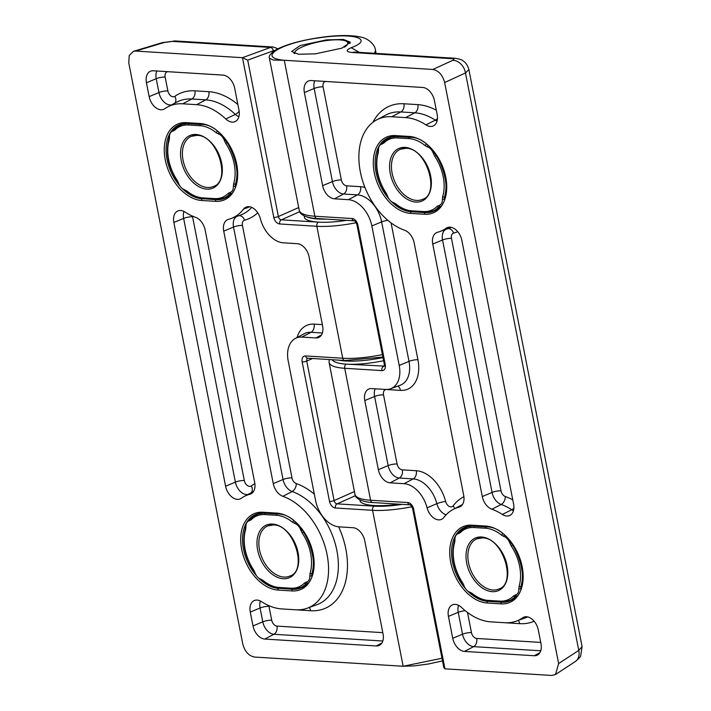 <?xml version="1.0" encoding="UTF-8"?>
<svg xmlns="http://www.w3.org/2000/svg" width="711" height="711" viewBox="0 0 711 711"><rect width="100%" height="100%" fill="white"/><g stroke="black" fill="none" stroke-linecap="round" stroke-linejoin="round"><path stroke-width="1.07" d="M248.85 206.652A13.207 8.736 -113.9 0 0 246.344 206.999A13.207 8.736 -113.9 0 0 243.571 209.07A60.693 40.145 66.1 0 1 230.817 218.615A60.693 40.145 66.1 0 1 228.533 219.326A13.207 8.736 -113.9 0 0 228.035 219.486A13.207 8.736 -113.9 0 0 223.725 231.128L273.255 483.604A13.207 8.736 -113.9 0 0 282.871 496.305A60.693 40.145 66.1 0 1 326.731 552.945A60.693 40.145 66.1 0 1 307.25 608.207A60.693 40.145 66.1 0 1 295.723 609.789L281.787 608.927A60.693 40.145 66.1 0 1 261.515 601.657A13.207 8.736 -113.9 0 0 254.591 600.422A13.207 8.736 -113.9 0 0 250.281 612.073L253 625.929A13.207 8.736 -113.9 0 0 264.759 639.065L376.235 645.97A13.207 8.736 -113.9 0 0 379.478 645.295A13.207 8.736 -113.9 0 0 383.06 633.972L364.787 540.858A13.207 8.736 -113.9 0 0 353.038 527.713L339.103 526.851A26.414 17.473 66.1 0 1 315.586 500.571L288.222 361.072A26.414 17.473 66.1 0 1 295.376 338.427A26.414 17.473 66.1 0 1 301.873 337.085L315.808 337.947A13.207 8.736 -113.9 0 0 319.052 337.272A13.207 8.736 -113.9 0 0 322.625 325.958L309.072 256.831A13.207 8.736 -113.9 0 0 297.314 243.695L283.378 242.833A26.414 17.473 66.1 0 1 260.359 218.712A13.207 8.736 -113.9 0 0 248.85 206.652M442.5 660.892L428.751 663.932L414.486 665.86L403.155 666.251L441.984 658.244M411.891 506.747A52.818 12.869 168.9 0 1 372.564 510.302L403.155 666.251L254.574 657.062C248.779 655.924 244.842 651.578 242.78 644.015L128.78 62.968L129.189 55.574L133.428 51.325L135.685 51.076L242.46 57.68L247.704 60.133L278.383 216.544L298.7 207.541M173.848 222.481L225.591 486.217A13.207 8.736 -113.9 0 0 240.594 498.687A13.207 8.736 -113.9 0 0 241.233 498.295A60.693 40.145 66.1 0 1 244.193 496.474A60.693 40.145 66.1 0 1 249.863 494.261A13.207 8.736 -113.9 0 0 251.099 493.781A13.207 8.736 -113.9 0 0 254.68 482.458L205.141 229.982A13.207 8.736 -113.9 0 0 195.525 217.29A60.693 40.145 66.1 0 1 185.082 212.074A13.207 8.736 -113.9 0 0 178.159 210.838A13.207 8.736 -113.9 0 0 173.848 222.481L183.634 218.401A12.496 8.265 66.1 0 1 183.971 211.434M182.683 103.806L196.618 104.668A60.693 40.145 66.1 0 1 225.814 119.004A13.207 8.736 -113.9 0 0 235.412 121.457A13.207 8.736 -113.9 0 0 238.985 110.134L234.692 88.235A13.207 8.736 -113.9 0 0 222.934 75.09L153.265 70.78A13.207 8.736 -113.9 0 0 150.75 71.127A13.207 8.736 -113.9 0 0 146.439 82.778L149.159 96.634A13.207 8.736 -113.9 0 0 164.161 109.103A13.207 8.736 -113.9 0 0 164.801 108.703A60.693 40.145 66.1 0 1 167.76 106.89A60.693 40.145 66.1 0 1 182.683 103.806L191.846 99.007A61.404 40.616 -113.9 0 0 176.737 102.126L167.76 106.89M356.167 222.73A52.818 12.869 168.9 0 1 316.839 226.276L279.681 223.974A6.603 4.364 66.1 0 1 273.797 217.406L242.46 57.68L270.491 47.441L172.613 41.389L164.241 42.491A13.207 7.128 -106.7 0 0 162.437 42.607L133.428 51.325M438.58 519.874A13.207 8.736 -113.9 0 0 441.824 519.199A13.207 8.736 -113.9 0 0 443.86 517.448A60.693 40.145 66.1 0 1 453.218 509.414A60.693 40.145 66.1 0 1 458.888 507.192A13.207 8.736 -113.9 0 0 460.124 506.712A13.207 8.736 -113.9 0 0 463.705 495.389L414.175 242.913A13.207 8.736 -113.9 0 0 404.55 230.222A60.693 40.145 66.1 0 1 361.321 176.248A60.693 40.145 66.1 0 1 376.786 119.821A60.693 40.145 66.1 0 1 391.708 116.737L405.643 117.599A60.693 40.145 66.1 0 1 425.916 124.86A13.207 8.736 -113.9 0 0 433.568 125.776A13.207 8.736 -113.9 0 0 437.149 114.453L434.43 100.598A13.207 8.736 -113.9 0 0 422.672 87.453L311.196 80.556A13.207 8.736 -113.9 0 0 308.681 80.903A13.207 8.736 -113.9 0 0 304.37 92.546L322.634 185.669A13.207 8.736 -113.9 0 0 334.392 198.813L348.328 199.675A26.414 17.473 66.1 0 1 371.844 225.956L399.209 365.454A26.414 17.473 66.1 0 1 390.579 388.748A26.414 17.473 66.1 0 1 385.558 389.441L371.622 388.579A13.207 8.736 -113.9 0 0 369.116 388.917A13.207 8.736 -113.9 0 0 364.796 400.569L378.359 469.687A13.207 8.736 -113.9 0 0 390.117 482.831L404.052 483.693A26.414 17.473 66.1 0 1 427.071 507.814A13.207 8.736 -113.9 0 0 438.58 519.874M300.104 45.557L291.634 51.485L298.531 54.249L315.417 53.849L341.902 48.144L350.372 42.216L343.475 39.461L326.589 39.86L300.104 45.557M374.67 53.298L375.497 50.268C375.417 46.348 370.378 39.576 362.397 37.452C352.096 34.848 337.698 34.901 319.212 37.621C299.358 40.696 284.658 44.917 275.13 50.294C270.331 53.76 268.42 56.409 269.416 58.258L299.251 210.34A52.818 12.869 -11.1 0 0 314.866 216.224L284.267 60.266L432.857 69.465L452.765 60.346C454.498 59.448 454.24 58.897 451.983 58.675L352.149 52.498C345.884 51.841 345.573 50.232 351.207 47.699C373.897 39.372 355.287 32.271 318.866 37.879C282.96 42.571 254.929 57.68 284.267 60.266L273.335 60.071L269.407 58.222M332.17 359.748A49.521 12.06 -11.1 0 0 346.346 364.148A3.297 2.337 93.5 0 0 344.702 368.289A52.818 12.869 168.9 0 1 329.086 362.406L354.976 494.367A52.818 12.869 -11.1 0 0 370.591 500.242L407.75 502.544A6.603 4.364 66.1 0 1 413.624 509.12L444.962 668.847L551.745 675.45L555.54 674.49L558.642 663.559L578.763 650.387L582.078 646.583L580.709 655.746C580.638 656.688 578.834 658.626 575.27 661.559L575.27 661.559A13.207 10.052 -123.2 0 0 578.763 650.387L465.474 72.975L444.651 82.512L558.642 663.559M513.582 504.037L461.839 240.309A13.207 8.736 -113.9 0 0 447.575 227.511A13.207 8.736 -113.9 0 0 446.197 228.231A60.693 40.145 66.1 0 1 439.842 231.555A60.693 40.145 66.1 0 1 437.567 232.266A13.207 8.736 -113.9 0 0 437.069 232.417A13.207 8.736 -113.9 0 0 432.75 244.069L482.28 496.545A13.207 8.736 -113.9 0 0 491.905 509.236A60.693 40.145 66.1 0 1 502.348 514.453A13.207 8.736 -113.9 0 0 510.009 515.359A13.207 8.736 -113.9 0 0 513.582 504.037M504.748 622.72L490.812 621.858A60.693 40.145 66.1 0 1 461.617 607.514A13.207 8.736 -113.9 0 0 452.756 604.741A13.207 8.736 -113.9 0 0 448.437 616.384L452.738 638.282A13.207 8.736 -113.9 0 0 464.487 651.427L534.165 655.738A13.207 8.736 -113.9 0 0 537.418 655.071A13.207 8.736 -113.9 0 0 540.991 643.748L538.271 629.893A13.207 8.736 -113.9 0 0 524.007 617.095A13.207 8.736 -113.9 0 0 522.629 617.815A60.693 40.145 66.1 0 1 516.275 621.138A60.693 40.145 66.1 0 1 504.748 622.72M444.651 82.512C442.58 74.948 438.651 70.593 432.857 69.465M582.078 646.583L468.869 69.536L465.474 72.975A13.207 10.381 65.4 0 0 452.765 60.346M351.207 47.699L359.375 52.347M444.962 668.847L443.815 667.585L412.656 508.747A3.297 0.8 168.9 0 0 413.624 509.12M344.346 47.184A27.071 6.595 -11.1 0 0 346.639 41.442A27.071 6.595 -11.1 0 0 331.077 40.065A27.071 6.595 -11.1 0 0 295.216 51.53A27.071 6.595 -11.1 0 0 294.763 53.592M440.225 206.332L438.758 207.052A39.612 26.2 66.1 0 1 433.221 210.909L437.389 209.061M423.418 211.54A1.324 0.933 93.5 0 0 424.245 212.456L412.629 211.736C406.914 211.336 401.297 208.892 395.769 204.43L394.09 203.497A1.324 0.862 -73.5 0 1 393.556 202.626L395.698 203.808A38.296 25.329 -113.9 0 0 411.811 210.82L423.418 211.54A38.296 25.329 -113.9 0 0 437.132 206.368L438.865 205.435A8.514 5.635 -113.9 0 0 442.393 199.222L442.669 196.654A1.324 0.782 16.9 0 0 444.482 196.991L445.033 196.814M383.505 141.987L381.958 142.547A9.83 6.506 66.1 0 1 382.607 142.369L383.976 141.622A1.324 0.96 44.5 0 0 383.789 143.098L382.065 144.04A8.514 5.635 -113.9 0 0 378.528 150.243L378.261 152.812A38.296 25.329 -113.9 0 0 386.18 193.161L387.468 195.827A8.514 5.635 -113.9 0 0 393.556 202.626M442.669 196.654A38.296 25.329 -113.9 0 0 434.75 156.313L433.452 153.647L434.821 153.238M433.452 153.647A8.514 5.635 -113.9 0 0 427.373 146.839L425.222 145.666A1.324 0.604 -50.8 0 1 426.307 144.315M439.585 206.466L440.02 206.323A1.324 0.978 78.9 0 0 440.225 206.252L438.758 207.052A1.324 0.96 44.5 0 1 437.132 206.368M437.976 157.949A39.612 26.2 66.1 0 1 444.482 196.991L444.304 199.089A9.83 6.506 66.1 0 1 444.304 199.098A1.324 0.489 -3.5 0 1 442.393 199.222M395.769 204.43A1.324 0.604 -50.8 0 1 395.698 203.808M438.865 205.435A1.324 0.978 78.9 0 0 440.02 206.323L440.278 206.27M386.18 193.161L387.468 195.827M385.984 193.49C377.141 179.341 374.448 165.521 377.905 152.03L377.905 152.03A1.324 0.782 16.9 0 0 378.261 152.812M434.75 156.313L436.27 155.274M377.905 152.03L378.119 149.923A1.324 0.489 -3.5 0 0 378.528 150.243M382.607 142.369A1.324 0.978 78.9 0 0 382.065 144.04M427.373 146.839A1.324 0.862 -73.5 0 1 427.782 145.551M231.199 193.401L229.733 194.112A39.612 26.2 66.1 0 1 224.196 197.978L228.364 196.129M214.393 198.6A1.324 0.933 93.5 0 0 215.22 199.524L203.604 198.804C197.889 198.396 192.263 195.96 186.744 191.49L185.064 190.557A1.324 0.862 -73.5 0 1 184.531 189.695L186.673 190.868A38.296 25.329 -113.9 0 0 202.777 197.889L214.393 198.6A38.296 25.329 -113.9 0 0 228.107 193.436L229.84 192.494A8.514 5.635 -113.9 0 0 233.368 186.291L233.635 183.722A1.324 0.782 16.9 0 0 235.457 184.06L236.008 183.882M174.479 129.055L172.933 129.615A9.83 6.506 66.1 0 1 173.582 129.438L174.95 128.682A1.324 0.96 44.5 0 0 174.764 130.166L173.04 131.1A8.514 5.635 -113.9 0 0 169.502 137.312L169.236 139.88A38.296 25.329 -113.9 0 0 177.146 180.221L178.443 182.887A8.514 5.635 -113.9 0 0 184.531 189.695M233.635 183.722A38.296 25.329 -113.9 0 0 225.725 143.373L224.427 140.707L225.796 140.298M224.427 140.707A8.514 5.635 -113.9 0 0 218.339 133.908L216.197 132.726A1.324 0.604 -50.8 0 1 217.282 131.384M230.56 193.534L230.995 193.392A1.324 0.978 78.9 0 0 231.199 193.321L229.733 194.112A1.324 0.96 44.5 0 1 228.107 193.436M228.951 145.008A39.612 26.2 66.1 0 1 235.457 184.06L235.279 186.149A9.83 6.506 66.1 0 1 235.279 186.166A1.324 0.489 -3.5 0 1 233.368 186.291M186.744 191.49A1.324 0.604 -50.8 0 1 186.673 190.868M229.84 192.494A1.324 0.978 78.9 0 0 230.995 193.392L231.253 193.339M177.146 180.221L178.443 182.887M176.959 180.558C168.116 166.41 165.423 152.589 168.88 139.098L168.88 139.098A1.324 0.782 16.9 0 0 169.236 139.88M225.725 143.373L227.244 142.333M168.88 139.098L169.094 136.992A1.324 0.489 -3.5 0 0 169.502 137.312M173.582 129.438A1.324 0.978 78.9 0 0 173.04 131.1M218.339 133.908A1.324 0.862 -73.5 0 1 218.748 132.619M307.632 582.984L306.165 583.704A39.612 26.2 66.1 0 1 300.629 587.562L304.797 585.713M290.826 588.193A1.324 0.933 93.5 0 0 291.652 589.108L280.036 588.388C274.322 587.988 268.705 585.553 263.177 581.083L261.497 580.149A1.324 0.862 -73.5 0 1 260.964 579.278L263.106 580.46A38.296 25.329 -113.9 0 0 279.219 587.473L290.826 588.193A38.296 25.329 -113.9 0 0 304.539 583.02L306.272 582.087A8.514 5.635 -113.9 0 0 309.8 575.874L310.076 573.306A1.324 0.782 16.9 0 0 311.889 573.653L312.44 573.466M250.912 518.639L249.365 519.199A9.83 6.506 66.1 0 1 250.014 519.021L251.383 518.275A1.324 0.96 44.5 0 0 251.196 519.75L249.472 520.692A8.514 5.635 -113.9 0 0 245.935 526.895L245.668 529.464A38.296 25.329 -113.9 0 0 253.587 569.813L254.876 572.479A8.514 5.635 -113.9 0 0 260.964 579.278M310.076 573.306A38.296 25.329 -113.9 0 0 302.157 532.966L300.86 530.299L302.228 529.891M300.86 530.299A8.514 5.635 -113.9 0 0 294.781 523.492L292.63 522.318A1.324 0.604 -50.8 0 1 293.714 520.967M306.992 583.118L307.428 582.976A1.324 0.978 78.9 0 0 307.632 582.904L306.165 583.704A1.324 0.96 44.5 0 1 304.539 583.02M305.383 534.601A39.612 26.2 66.1 0 1 311.889 573.653L311.711 575.741A9.83 6.506 66.1 0 1 311.711 575.75A1.324 0.489 -3.5 0 1 309.8 575.874M263.177 581.083A1.324 0.604 -50.8 0 1 263.106 580.46M306.272 582.087A1.324 0.978 78.9 0 0 307.428 582.976L307.685 582.922M253.587 569.813L254.876 572.479M253.392 570.142C244.548 555.993 241.856 542.173 245.313 528.682L245.313 528.682A1.324 0.782 16.9 0 0 245.668 529.464M302.157 532.966L303.677 531.926M245.313 528.682L245.526 526.575A1.324 0.489 -3.5 0 0 245.935 526.895M250.014 519.021A1.324 0.978 78.9 0 0 249.472 520.692M294.781 523.492A1.324 0.862 -73.5 0 1 295.189 522.203M516.657 595.925L515.191 596.636A39.612 26.2 66.1 0 1 509.654 600.502L513.822 598.653M499.851 601.124A1.324 0.933 93.5 0 0 500.677 602.039L489.061 601.328C483.347 600.919 477.73 598.484 472.202 594.014L470.522 593.081A1.324 0.862 -73.5 0 1 469.989 592.219L472.14 593.392A38.296 25.329 -113.9 0 0 488.244 600.404L499.851 601.124A38.296 25.329 -113.9 0 0 513.573 595.96L515.297 595.018A8.514 5.635 -113.9 0 0 518.834 588.815L519.101 586.237A1.324 0.782 16.9 0 0 520.914 586.584L521.465 586.406M459.937 531.579L458.391 532.139A9.83 6.506 66.1 0 1 459.039 531.961L460.408 531.206A1.324 0.96 44.5 0 0 460.221 532.69L458.497 533.623A8.514 5.635 -113.9 0 0 454.96 539.836L454.693 542.404A38.296 25.329 -113.9 0 0 462.612 582.744L463.91 585.411A8.514 5.635 -113.9 0 0 469.989 592.219M519.101 586.237A38.296 25.329 -113.9 0 0 511.182 545.897L509.885 543.231L511.253 542.822M509.885 543.231A8.514 5.635 -113.9 0 0 503.806 536.432L501.664 535.25A1.324 0.604 -50.8 0 1 502.739 533.899M516.017 596.058L516.462 595.916A1.324 0.978 78.9 0 0 516.657 595.845L515.191 596.636A1.324 0.96 44.5 0 1 513.573 595.96M514.409 547.532A39.612 26.2 66.1 0 1 520.914 586.584L520.736 588.672A9.83 6.506 66.1 0 1 520.745 588.681M472.202 594.014A1.324 0.604 -50.8 0 1 472.14 593.392M515.297 595.018A1.324 0.978 78.9 0 0 516.462 595.916L516.71 595.854M462.612 582.744L463.91 585.411M518.834 588.815A1.324 0.489 -3.5 0 0 520.736 588.672M462.417 583.073C453.582 568.924 450.89 555.113 454.338 541.613L454.338 541.613A1.324 0.782 16.9 0 0 454.693 542.404M511.182 545.897L512.702 544.857M454.338 541.613L454.551 539.516A1.324 0.489 -3.5 0 0 454.96 539.836M459.039 531.961A1.324 0.978 78.9 0 0 458.497 533.623M503.806 536.432A1.324 0.862 -73.5 0 1 504.215 535.134M399.218 504.179A49.521 12.06 168.9 0 1 360.237 501.557L359.908 499.913M382.998 357.597A49.521 12.06 168.9 0 1 338.925 360.166M383.611 360.735A49.521 12.06 168.9 0 1 332.499 360.175L332.41 359.757M304.192 215.886L304.637 218.161A49.521 12.06 -11.1 0 0 346.604 220.348A49.521 12.06 -11.1 0 1 318.484 222.134L281.325 219.832L299.687 211.7M306.885 216.917A49.521 12.06 -11.1 0 0 326.331 219.095M249.81 206.777L243.571 209.07M382.891 357.064L344.791 360.53A3.297 2.337 -86.5 0 1 342.729 358.237A52.818 12.869 -11.1 0 0 382.411 354.62M355.402 495.718L337.05 503.859L374.208 506.152A3.297 2.337 -86.5 0 0 372.564 510.302L335.405 508.001A6.603 4.364 66.1 0 1 329.522 501.433L302.157 361.935A6.603 4.364 66.1 0 1 305.57 355.935L342.729 358.237L316.839 226.276A3.297 2.337 -86.5 0 1 318.484 222.134M164.241 42.491L135.685 51.076M200.315 123.518A40.891 27.045 66.1 0 1 236.719 164.214A40.891 27.045 66.1 0 1 215.584 201.346L201.648 200.484A40.891 27.045 66.1 0 1 165.245 159.788A40.891 27.045 66.1 0 1 186.38 122.656L200.315 123.518A1.324 0.933 93.5 0 0 201.435 124.381M276.748 513.102A40.891 27.045 66.1 0 1 313.151 553.798A40.891 27.045 66.1 0 1 292.017 590.939L278.081 590.077A40.891 27.045 66.1 0 1 241.687 549.381A40.891 27.045 66.1 0 1 262.812 512.24L276.748 513.102A1.324 0.933 93.5 0 0 277.868 513.973M312.485 358.531L306.743 361.072L334.108 500.571L354.425 491.568M374.208 506.152A49.521 12.06 -11.1 0 0 402.328 504.375M274.864 50.463A9.901 7.021 93.5 0 0 273.317 50.774L247.704 60.133M292.932 589.152L292.648 589.295A39.567 26.174 -113.9 0 0 302.015 587.464C327.691 578.159 306.725 513.138 277.574 514.017L263.639 513.155A1.324 0.933 -86.5 0 1 262.812 512.24M278.979 588.299L292.648 589.295A1.324 0.933 -86.5 0 0 292.017 590.939M263.363 513.084A39.567 26.174 -113.9 0 0 256.04 514.284A39.567 26.174 -113.9 0 0 256.609 575.892M258.52 577.945A39.567 26.174 -113.9 0 0 278.712 588.432A1.324 0.933 93.5 0 0 278.081 590.077M216.5 199.56L216.215 199.702A39.567 26.174 -113.9 0 0 225.583 197.88C251.259 188.575 230.284 123.554 201.142 124.434L187.206 123.572A1.324 0.933 -86.5 0 1 186.38 122.656M202.546 198.707L216.215 199.702A1.324 0.933 -86.5 0 0 215.584 201.346M186.931 123.492A39.567 26.174 -113.9 0 0 179.607 124.692A39.567 26.174 -113.9 0 0 180.176 186.309M182.087 188.362A39.567 26.174 -113.9 0 0 202.28 198.84A1.324 0.933 93.5 0 0 201.648 200.484M273.317 50.774A3.297 2.222 -110.1 0 0 270.491 47.441A13.207 9.367 -86.5 0 1 273.3 47.024L175.421 40.971L162.437 42.607M172.613 41.389A13.207 9.367 -86.5 0 1 175.421 40.971M187.5 123.518A1.324 0.933 -86.5 0 1 187.206 123.572L179.607 124.692M263.932 513.111A1.324 0.933 -86.5 0 1 263.639 513.155L256.04 514.284M273.797 217.406A3.297 0.8 -11.1 0 0 278.383 216.544A3.297 2.186 -113.9 0 0 281.325 219.832A3.297 2.337 -86.5 0 0 279.681 223.974M305.57 355.935A3.297 2.337 93.5 0 0 307.623 358.228A3.297 2.186 -113.9 0 0 306.743 361.072A3.297 0.8 -11.1 0 1 302.157 361.935M329.522 501.433A3.297 0.8 -11.1 0 0 334.108 500.571A3.297 2.186 -113.9 0 0 337.05 503.859A3.297 2.337 -86.5 0 0 335.405 508.001M322.385 332.997L311.027 332.295L301.873 337.085M297.047 337.538A33.71 22.299 66.1 0 1 314.084 324.118A6.603 4.684 -86.5 0 1 311.027 332.295A27.116 17.935 -113.9 0 0 304.361 333.672L295.376 338.427M321.461 334.988L315.808 337.947M230.817 218.615L240.38 215.157A61.404 40.616 -113.9 0 0 251.712 207.39M307.25 608.207L316.813 604.741A61.404 40.616 -113.9 0 0 336.516 548.839A61.404 40.616 -113.9 0 0 292.15 491.532A12.496 8.265 66.1 0 1 283.049 479.516L233.519 227.049A12.496 8.265 66.1 0 1 236.523 216.553M257.729 212.793A67.998 44.98 66.1 0 1 244.593 220.161A5.901 3.902 -113.9 0 0 242.442 225.431A6.603 1.609 -11.1 0 0 233.519 227.049L223.725 231.128M242.442 225.431L291.981 477.908A6.603 1.609 168.9 0 0 283.049 479.516L273.255 483.604M291.981 477.908A5.901 3.902 -113.9 0 0 296.274 483.578A6.603 4.204 109.3 0 1 292.15 491.532L282.871 496.305M382.811 641.011L273.913 634.274A12.496 8.265 66.1 0 1 262.786 621.841L260.075 607.985A12.496 8.265 66.1 0 1 260.404 601.017M268.891 605.665A5.901 3.902 -113.9 0 0 268.998 606.367A6.603 1.609 168.9 0 0 260.075 607.985L250.281 612.073M268.998 606.367L271.718 620.223A6.603 1.609 168.9 0 0 262.786 621.841L253 625.929M271.718 620.223A5.901 3.902 -113.9 0 0 276.97 626.098A6.603 4.684 93.5 0 1 273.913 634.274L264.759 639.065M381.896 643.002L376.235 645.97M296.274 483.578A67.998 44.98 66.1 0 1 314.324 494.109M338.658 526.815A67.998 44.98 66.1 0 1 310.663 610.722L296.727 609.86A67.998 44.98 66.1 0 1 295.936 609.798M276.97 626.098L382.802 632.648M314.084 324.118L322.367 324.625M171.502 104.908A12.496 8.265 66.1 0 1 158.944 92.546L149.159 96.634M223.272 75.126L168.205 71.713A5.901 3.902 -113.9 0 0 165.156 77.072L167.876 90.928A6.603 1.609 -11.1 0 0 158.944 92.546L156.224 78.69L146.439 82.778M165.156 77.072A6.603 1.609 -11.1 0 0 156.224 78.69A12.496 8.265 66.1 0 1 156.864 71.002M238.869 116.746A12.496 8.265 66.1 0 1 235.314 114.382L225.814 119.004M239.18 111.334A6.603 2.648 133.4 0 1 235.314 114.382A61.404 40.616 -113.9 0 0 205.772 99.869L196.618 104.668M208.838 91.692A6.603 4.684 93.5 0 1 205.772 99.869L191.846 99.007A6.603 4.684 93.5 0 0 194.903 90.83L208.838 91.692A67.998 44.98 66.1 0 1 237.892 104.526M167.876 90.928A5.901 3.902 -113.9 0 0 174.87 96.323A67.998 44.98 66.1 0 1 194.903 90.83M252.192 493.025L249.863 494.261M253.463 491.568A61.404 40.616 -113.9 0 0 253.178 491.719L244.193 496.474M247.935 494.492A12.496 8.265 66.1 0 1 235.377 482.129L225.591 486.217M244.308 480.52A6.603 1.609 168.9 0 0 235.377 482.129L183.634 218.401A6.603 1.609 168.9 0 1 192.565 216.784L244.308 480.52A5.901 3.902 -113.9 0 0 251.303 485.915A67.998 44.98 66.1 0 1 254.885 483.738M192.459 216.082A5.901 3.902 -113.9 0 0 192.565 216.784M174.764 103.175A6.603 4.906 54.7 0 0 174.87 96.323M251.205 492.767A6.603 4.906 54.7 0 0 251.303 485.915M309.169 607.514A6.603 4.684 -86.5 0 1 310.663 610.722M244.593 220.161A6.603 4.924 75.2 0 0 238.94 215.682M299.251 210.34C299.002 213.371 304.521 217.957 316.928 218.517A3.297 2.337 93.5 0 1 314.866 216.224L352.025 218.526A6.603 4.364 66.1 0 1 357.909 225.094L385.273 364.592A6.603 4.364 66.1 0 1 381.86 370.591L344.702 368.289L370.591 500.242A3.297 2.337 93.5 0 0 372.653 502.535C360.246 501.984 354.718 497.398 354.976 494.367M487.115 603.008A40.891 27.045 66.1 0 1 450.712 562.312A40.891 27.045 66.1 0 1 471.846 525.18L485.773 526.042A40.891 27.045 66.1 0 1 522.176 566.738A40.891 27.045 66.1 0 1 501.051 603.87L487.115 603.008A1.324 0.933 -86.5 0 1 487.737 601.364L501.673 602.226A39.567 26.174 -113.9 0 0 511.049 600.404C536.716 591.09 515.751 526.078 486.6 526.958A1.324 0.933 -86.5 0 1 485.773 526.042M410.674 213.416A40.891 27.045 66.1 0 1 374.279 172.72A40.891 27.045 66.1 0 1 395.405 135.588L409.34 136.45A40.891 27.045 66.1 0 1 445.744 177.146A40.891 27.045 66.1 0 1 424.609 214.278L410.674 213.416A1.324 0.933 -86.5 0 1 411.305 211.78L425.24 212.642A39.567 26.174 -113.9 0 0 434.617 210.811C460.284 201.506 439.318 136.485 410.167 137.365A1.324 0.933 -86.5 0 1 409.34 136.45M346.346 364.148L384.269 366.103M395.965 136.432A39.567 26.174 -113.9 0 0 388.633 137.632A39.567 26.174 -113.9 0 0 389.201 199.24M391.112 201.293A39.567 26.174 -113.9 0 0 411.305 211.78L411.571 211.647M425.525 212.5L425.24 212.642A1.324 0.933 93.5 0 0 424.609 214.278M472.397 526.016A39.567 26.174 -113.9 0 0 465.065 527.215A39.567 26.174 -113.9 0 0 465.634 588.832M467.554 590.885A39.567 26.174 -113.9 0 0 487.737 601.364L488.004 601.23M501.957 602.084L501.673 602.226A1.324 0.933 93.5 0 0 501.051 603.87M486.902 526.904A1.324 0.933 -86.5 0 1 486.6 526.958L472.664 526.096A1.324 0.933 93.5 0 0 472.966 526.042M471.846 525.18A1.324 0.933 93.5 0 0 472.664 526.096L465.065 527.215M410.46 137.321A1.324 0.933 -86.5 0 1 410.167 137.365L396.231 136.503A1.324 0.933 93.5 0 0 396.525 136.459M395.405 135.588A1.324 0.933 93.5 0 0 396.231 136.503L388.633 137.632M451.983 58.675A13.207 9.367 -86.5 0 1 454.791 58.258L354.434 52.063M352.149 52.498L354.958 52.081M381.86 370.591A3.297 2.337 -86.5 0 1 383.505 366.441A3.297 2.186 -113.9 0 0 384.162 366.352M352.025 218.526A3.297 2.337 93.5 0 0 354.087 220.819C354.851 220.686 355.793 221.992 356.931 224.729L384.296 364.228L384.233 366.316M357.909 225.094A3.297 0.8 168.9 0 1 356.931 224.729M385.273 364.592A3.297 0.8 168.9 0 1 384.296 364.228M407.75 502.544A3.297 2.337 93.5 0 0 409.812 504.837C410.567 504.703 411.518 506.01 412.656 508.747M390.579 388.748L400.133 385.291A27.116 17.935 -113.9 0 0 409.003 361.366L399.209 365.454M446.135 514.791A12.496 8.265 66.1 0 1 436.847 503.664A27.116 17.935 -113.9 0 0 413.207 478.903L399.271 478.041A12.496 8.265 66.1 0 1 388.153 465.607L374.59 396.48A12.496 8.265 66.1 0 1 375.221 388.801M391.077 222.89L417.926 359.757A33.71 22.299 66.1 0 1 400.506 390.375L386.571 389.512A5.901 3.902 -113.9 0 0 383.522 394.872A6.603 1.609 -11.1 0 0 374.59 396.48L364.796 400.569M383.522 394.872L397.085 463.99A6.603 1.609 -11.1 0 0 388.153 465.607L378.359 469.687M397.085 463.99A5.901 3.902 -113.9 0 0 402.337 469.864A6.603 4.684 -86.5 0 1 399.271 478.041L390.117 482.831M402.337 469.864L416.273 470.726A6.603 4.684 -86.5 0 1 413.207 478.903L404.052 483.693M416.273 470.726A33.71 22.299 66.1 0 1 445.655 501.513A6.603 1.2 -14.5 0 0 436.847 503.664L427.071 507.814M461.226 505.965L458.888 507.192M462.488 504.508A61.404 40.616 -113.9 0 0 462.203 504.65L453.218 509.414M437.034 121.066A12.496 8.265 66.1 0 1 435.31 120.159A61.404 40.616 -113.9 0 0 414.806 112.809L405.643 117.599M372.902 122.319A67.998 44.98 66.1 0 1 403.928 103.77L417.864 104.633A6.603 4.684 93.5 0 1 414.806 112.809L400.871 111.947L391.708 116.737M437.443 118.55A6.603 3.475 123.1 0 1 435.31 120.159L425.916 124.86M417.926 359.757A6.603 1.609 -11.1 0 0 409.003 361.366L381.629 221.868A27.116 17.935 -113.9 0 0 357.491 194.876L343.555 194.014A12.496 8.265 66.1 0 1 332.428 181.581L314.155 88.466A12.496 8.265 66.1 0 1 314.795 80.778M423.009 87.48L326.136 81.489A5.901 3.902 -113.9 0 0 323.087 86.849A6.603 1.609 168.9 0 0 314.155 88.466L304.37 92.546M323.087 86.849L341.36 179.963A6.603 1.609 168.9 0 0 332.428 181.581L322.634 185.669M341.36 179.963A5.901 3.902 -113.9 0 0 346.613 185.838A6.603 4.684 93.5 0 1 343.555 194.014L334.392 198.813M346.613 185.838L360.548 186.7A6.603 4.684 -86.5 0 1 357.491 194.876L348.328 199.675M387.886 220.348A6.603 1.609 -11.1 0 0 381.629 221.868L371.844 225.956M403.928 103.77A6.603 4.684 93.5 0 1 400.871 111.947A61.404 40.616 -113.9 0 0 385.771 115.066L376.786 119.821M417.864 104.633A67.998 44.98 66.1 0 1 436.323 110.241M360.548 186.7A33.71 22.299 66.1 0 1 364.965 187.508M445.655 501.513A5.901 3.902 -113.9 0 0 449.076 506.348A5.901 3.902 -113.9 0 0 453.156 505.823A67.998 44.98 66.1 0 1 463.91 496.669M516.275 621.138L525.838 617.681A61.404 40.616 -113.9 0 0 527.704 616.926M525.536 616.757L522.629 617.815M539.827 652.778L534.165 655.738M540.751 650.787L473.65 646.637L464.487 651.427M467.509 612.482L471.455 632.586A5.901 3.902 -113.9 0 0 476.708 638.46A6.603 4.684 -86.5 0 1 473.65 646.637A12.496 8.265 66.1 0 1 462.523 634.203L452.738 638.282M471.455 632.586A6.603 1.609 -11.1 0 0 462.523 634.203L458.231 612.304L448.437 616.384M465.252 610.713A6.603 1.609 168.9 0 0 458.231 612.304A12.496 8.265 66.1 0 1 458.568 605.337M534.174 621.263A67.998 44.98 66.1 0 1 519.688 623.654L505.752 622.792A67.998 44.98 66.1 0 1 504.97 622.729M476.708 638.46L540.733 642.424M513.466 510.658A12.496 8.265 66.1 0 1 511.742 509.743L502.348 514.453M513.875 508.143A6.603 3.475 123.1 0 1 511.742 509.743A61.404 40.616 -113.9 0 0 501.175 504.463L491.905 509.236M457.742 231.679A67.998 44.98 66.1 0 1 453.618 233.092A5.901 3.902 -113.9 0 0 451.467 238.363L501.006 490.839A5.901 3.902 -113.9 0 0 505.299 496.518A6.603 4.204 -70.7 0 1 501.175 504.463A12.496 8.265 66.1 0 1 492.074 492.456L482.28 496.545M501.006 490.839A6.603 1.609 -11.1 0 0 492.074 492.456L442.544 239.98L432.75 244.069M451.467 238.363A6.603 1.609 -11.1 0 0 442.544 239.98A12.496 8.265 66.1 0 1 445.557 229.484M439.842 231.555L449.405 228.089A61.404 40.616 -113.9 0 0 451.272 227.333M449.103 227.173L446.197 228.231M505.299 496.518A67.998 44.98 66.1 0 1 512.755 499.833M518.195 620.445A6.603 4.684 -86.5 0 1 519.688 623.654M453.618 233.092A6.603 4.924 75.2 0 0 447.966 228.613M400.506 390.375A6.603 4.684 93.5 0 0 397.733 386.162M453.156 505.823A6.603 4.657 -142.6 0 1 454.507 508.729M416.486 200.413A27.4 18.122 -113.9 0 0 422.467 199.382C440.651 194.174 426.396 147.541 405.928 148.315L400.266 149.283A27.4 18.122 -113.9 0 0 393.201 177.448A27.4 18.122 -113.9 0 0 416.486 200.413M405.101 147.399A28.724 19.001 66.1 0 1 430.67 175.981A28.724 19.001 66.1 0 1 415.828 202.066A28.724 19.001 66.1 0 1 390.259 173.484A28.724 19.001 66.1 0 1 405.101 147.399M405.634 148.235A27.4 18.122 -113.9 0 0 400.266 149.283M383.976 141.622A39.612 26.2 66.1 0 1 389.512 137.756A39.612 26.2 66.1 0 1 393.574 136.521M425.222 145.666A38.296 25.329 -113.9 0 0 409.118 138.645L397.511 137.934A38.296 25.329 -113.9 0 0 383.789 143.098M412.629 211.736A1.324 0.933 -86.5 0 1 411.811 210.82M397.778 136.601A1.324 0.933 93.5 0 0 397.511 137.934M409.118 138.645A1.324 0.933 -86.5 0 1 409.385 137.321M207.461 187.473A27.4 18.122 -113.9 0 0 213.442 186.451C231.626 181.234 217.362 134.61 196.894 135.383L191.241 136.352A27.4 18.122 -113.9 0 0 184.167 164.517A27.4 18.122 -113.9 0 0 207.461 187.473M196.076 134.468A28.724 19.001 66.1 0 1 221.645 163.05A28.724 19.001 66.1 0 1 206.803 189.135A28.724 19.001 66.1 0 1 181.234 160.553A28.724 19.001 66.1 0 1 196.076 134.468M196.609 135.294A27.4 18.122 -113.9 0 0 191.241 136.352M174.95 128.682A39.612 26.2 66.1 0 1 180.487 124.825A39.612 26.2 66.1 0 1 184.54 123.59M216.197 132.726A38.296 25.329 -113.9 0 0 200.093 125.714L188.477 124.994A38.296 25.329 -113.9 0 0 174.764 130.166M203.604 198.804A1.324 0.933 -86.5 0 1 202.777 197.889M188.744 123.67A1.324 0.933 93.5 0 0 188.477 124.994M200.093 125.714A1.324 0.933 -86.5 0 1 200.36 124.381M283.893 577.065A27.4 18.122 -113.9 0 0 289.875 576.034C308.059 570.826 293.803 524.194 273.335 524.967L267.674 525.936A27.4 18.122 -113.9 0 0 260.608 554.1A27.4 18.122 -113.9 0 0 283.893 577.065M272.509 524.051A28.724 19.001 66.1 0 1 298.078 552.634A28.724 19.001 66.1 0 1 283.236 578.718A28.724 19.001 66.1 0 1 257.666 550.136A28.724 19.001 66.1 0 1 272.509 524.051M273.042 524.887A27.4 18.122 -113.9 0 0 267.674 525.936M251.383 518.275A39.612 26.2 66.1 0 1 256.92 514.409A39.612 26.2 66.1 0 1 260.981 513.173M292.63 522.318A38.296 25.329 -113.9 0 0 276.526 515.297L264.91 514.586A38.296 25.329 -113.9 0 0 251.196 519.75M280.036 588.388A1.324 0.933 -86.5 0 1 279.219 587.473M265.185 513.253A1.324 0.933 93.5 0 0 264.91 514.586M276.526 515.297A1.324 0.933 -86.5 0 1 276.792 513.973M492.919 589.997A27.4 18.122 -113.9 0 0 498.9 588.975C517.084 583.758 502.828 537.134 482.36 537.907L476.699 538.867A27.4 18.122 -113.9 0 0 469.633 567.04A27.4 18.122 -113.9 0 0 492.919 589.997M481.534 536.992A28.724 19.001 66.1 0 1 507.103 565.574A28.724 19.001 66.1 0 1 492.261 591.659A28.724 19.001 66.1 0 1 466.692 563.068A28.724 19.001 66.1 0 1 481.534 536.992M482.067 537.818A27.4 18.122 -113.9 0 0 476.699 538.867M460.408 531.206A39.612 26.2 66.1 0 1 465.945 527.34A39.612 26.2 66.1 0 1 470.007 526.104M501.664 535.25A38.296 25.329 -113.9 0 0 485.551 528.237L473.944 527.518A38.296 25.329 -113.9 0 0 460.221 532.69M489.061 601.328A1.324 0.933 -86.5 0 1 488.244 600.404M474.21 526.184A1.324 0.933 93.5 0 0 473.944 527.518M485.551 528.237A1.324 0.933 -86.5 0 1 485.817 526.904M307.73 358.202L344.791 360.53M277.939 48.757L273.3 47.024M329.175 359.562L329.086 362.406M375.497 50.268L376.11 53.387M575.27 661.559L555.54 674.49M468.869 69.536C467.163 63.119 463.403 61.057 462.994 60.808C462.114 59.777 459.377 58.933 454.791 58.258M316.928 218.517L354.087 220.819M372.653 502.535L409.812 504.837M295.216 51.53L293.919 53.334M346.639 41.442L350.008 43.549M391.797 136.743L383.042 142.244M424.245 212.456L433.221 210.909M182.763 123.812L174.017 129.313M215.22 199.524L224.196 197.978M259.204 513.395L250.45 518.897M291.652 589.108L300.629 587.562M468.229 526.336L459.475 531.837M500.677 602.039L509.654 600.502"/></g></svg>
